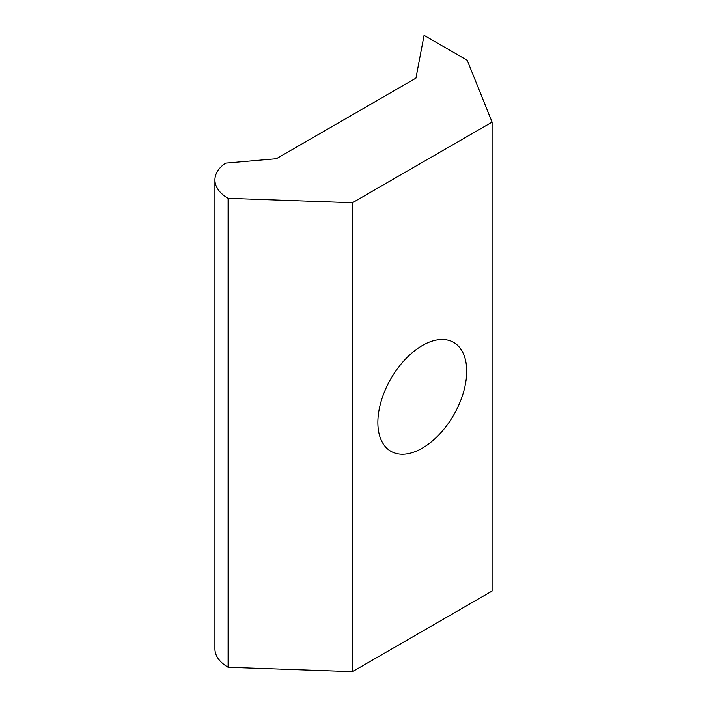 <?xml version="1.0" encoding="UTF-8"?>
<svg xmlns="http://www.w3.org/2000/svg" width="707" height="707" viewBox="0 0 707 707"><rect width="100%" height="100%" fill="white"/><g stroke="black" fill="none" stroke-linecap="round" stroke-linejoin="round"><path stroke-width="1.06" d="M352.475 202.706L352.475 671.65L492.081 591.052L492.081 122.108L467.203 60.263L424.059 35.35L415.937 78.141L276.331 158.739L225.568 163.14A45.027 26 0 0 0 214.919 179.923A45.027 26 0 0 0 228.105 198.305L352.475 202.706L492.081 122.108M377.865 422.521A62.817 36.269 120 0 0 390.874 451.278A62.817 36.269 120 0 0 453.691 415.009A62.817 36.269 120 0 0 453.691 342.471A62.817 36.269 120 0 0 405.279 359.306A62.817 36.269 120 0 0 377.865 422.521M352.475 671.65L228.105 667.258L228.105 198.305M214.919 179.923L214.919 648.876A45.027 26 0 0 0 228.105 667.258"/></g></svg>
